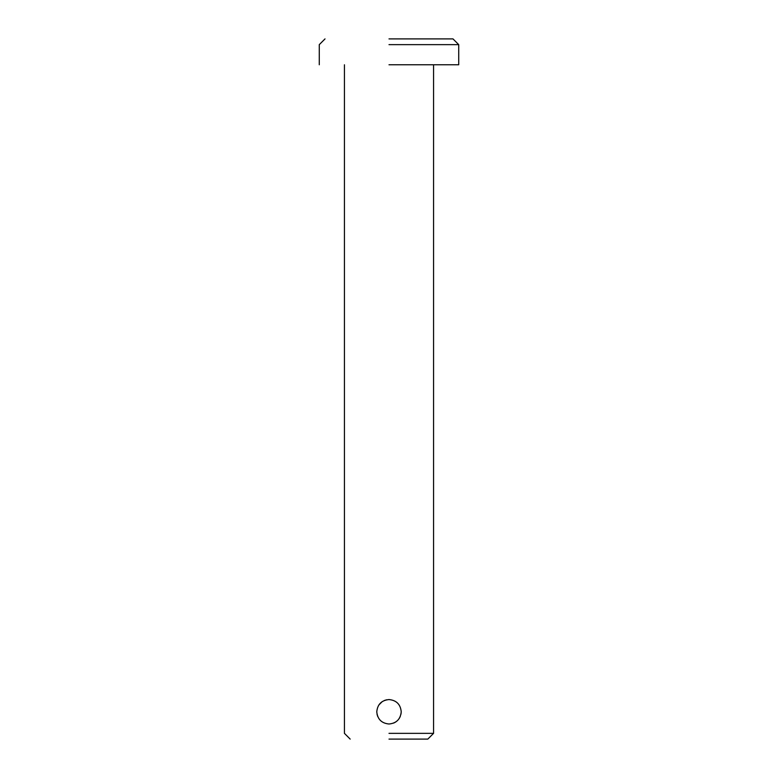 <?xml version="1.0" encoding="UTF-8"?>
<svg xmlns="http://www.w3.org/2000/svg" width="778" height="778" viewBox="0 0 778 778"><rect width="100%" height="100%" fill="white"/><g stroke="black" fill="none" stroke-linecap="round" stroke-linejoin="round"><path stroke-width="1.17" d="M389 699.558C396.43 700.288 400.505 704.362 401.224 711.782C400.495 704.353 396.42 700.278 389 699.558C381.57 700.288 377.495 704.362 376.776 711.782C377.495 719.212 381.57 723.277 389 724.007C396.42 723.287 400.495 719.212 401.224 711.782L400.981 714.185M400.281 716.48L399.153 718.58M395.788 721.945L393.687 723.073M377.7 716.431L377.019 714.185M389 739.1L427.822 739.1L389 739.1M389 733.353L433.57 733.353L389 733.353M389 44.647L458.728 44.647L389 44.647M389 64.778L458.728 64.778L389 64.778M389 38.9L452.981 38.9L389 38.9M378.857 704.965L382.212 701.62M384.313 700.501L386.608 699.801M427.822 739.1L433.57 733.353L433.57 64.778M452.981 38.9L458.728 44.647L458.728 64.778M325.019 38.9L319.272 44.647L319.272 64.778M344.43 64.778L344.43 733.353L350.178 739.1"/></g></svg>
